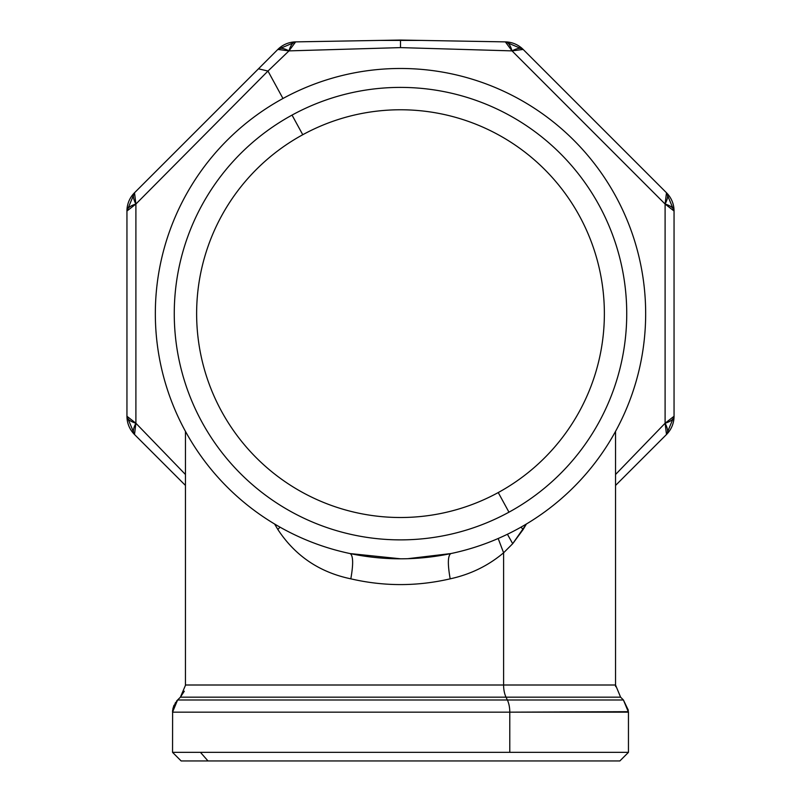<?xml version="1.0" encoding="UTF-8"?>
<svg xmlns="http://www.w3.org/2000/svg" width="801" height="801" viewBox="0 0 801 801"><rect width="100%" height="100%" fill="white"/><g stroke="black" fill="none" stroke-linecap="round" stroke-linejoin="round"><path stroke-width="1.2" d="M503.599 552.79L512.71 543.689L526.417 523.994L523.143 529.491L520.99 527.148L523.143 529.491L512.71 543.689L507.413 534.257L512.71 543.689L503.599 552.79L503.599 685.005L503.599 552.79L498.182 538.502L503.599 552.79C488.24 565.746 470.427 574.427 450.182 578.833C470.427 574.427 488.24 565.746 503.599 552.79M615.548 431.349L615.548 685.005L185.452 685.005L615.548 685.005L620.595 697.17L506.022 697.17A17.201 8.25 90 0 1 503.599 685.005A17.201 8.25 -90 0 0 506.022 697.17L180.405 697.17L620.595 697.17L623.418 699.994L507.373 699.994L506.022 697.17L507.373 699.994L177.582 699.994L623.418 699.994L628.354 710.287L623.418 699.994L628.455 712.159L509.786 712.159A17.201 8.25 -90 0 0 507.373 699.994A17.201 8.25 90 0 1 509.786 712.159L172.545 712.159L509.786 712.159L509.786 752.349L172.545 752.349L200.45 752.349L208 760.95L181.146 760.95L172.545 752.349L172.615 710.557L172.545 712.159L177.582 699.994L176.44 701.255L177.462 700.114M350.818 578.833C319.489 572.304 295.168 555.854 277.857 529.491L274.583 523.994L277.857 529.491C295.168 555.854 319.489 572.304 350.818 578.833C383.939 586.502 417.061 586.502 450.182 578.833C417.061 586.502 383.939 586.502 350.818 578.833C353.441 564.034 353.221 555.614 350.157 553.571L400.5 558.798M185.452 474.492L135.9 423.238L135.9 204.035L267.975 71.049L282.963 98.493L267.975 71.049L288.971 50.884L400.5 47.609L512.029 50.884L665.1 204.035L665.1 423.238L615.548 474.492L665.1 423.238L666.492 434.502L615.548 485.436L666.492 434.502A25.802 9.222 -135 0 0 665.1 423.238L665.1 204.035L674.052 211.023L674.052 416.26L665.1 423.238A25.802 9.222 0 0 0 674.052 416.26L666.492 434.502A25.802 25.802 0 0 0 674.052 416.26L674.052 211.023A25.802 9.222 180 0 0 665.1 204.035L512.029 50.884L523.153 49.432L666.492 192.771L665.1 204.035A25.802 9.222 -45 0 0 666.492 192.771L674.052 211.023A25.802 25.802 0 0 0 666.492 192.771L523.153 49.432A25.802 9.051 135 0 0 512.029 50.884L400.5 47.609L400.5 40.05L505.351 41.882L512.029 50.884A25.802 9.051 -89 0 0 505.351 41.882L523.153 49.432A25.802 25.802 0 0 0 505.351 41.882L400.5 40.05L400.5 47.609L288.971 50.884L295.649 41.882L400.5 40.05L295.649 41.882A25.802 9.051 89 0 0 288.971 50.884L267.975 71.049L135.9 204.035L134.508 192.771L258.473 68.816L267.975 71.049L258.473 68.816L277.847 49.432L288.971 50.884A25.802 9.051 -135 0 0 277.847 49.432L134.508 192.771A25.802 9.222 45 0 0 135.9 204.035L135.9 423.238L126.948 416.26L126.948 211.023L135.9 204.035A25.802 9.222 180 0 0 126.948 211.023L134.508 192.771A25.802 25.802 0 0 0 126.948 211.023L126.948 416.26A25.802 9.222 0 0 0 135.9 423.238L185.452 474.492M407.819 558.687L450.933 553.551M450.883 553.571L450.843 553.571C447.779 555.614 447.559 564.034 450.182 578.833M277.857 529.491L280.01 527.148L277.857 529.491M134.508 434.502L135.9 423.238A25.802 9.222 135 0 0 134.508 434.502L126.948 416.26A25.802 25.802 0 0 0 134.508 434.502L185.452 485.436L134.508 434.502M277.847 49.432L295.649 41.882A25.802 25.802 0 0 0 277.847 49.432L277.847 49.432M285.316 44.235L286.568 43.695M628.455 752.349L509.786 752.349L509.786 712.159L628.455 711.688L628.455 752.349L619.854 760.95L208 760.95L200.45 752.349L628.455 752.349M282.963 98.493A245.156 245.156 0 0 0 185.351 431.178A245.156 245.156 0 0 0 518.037 528.79A245.156 245.156 0 0 0 615.649 196.105A245.156 245.156 0 0 0 282.963 98.493A245.156 245.156 0 0 1 615.649 196.105A245.156 245.156 0 0 1 518.037 528.79A245.156 245.156 0 0 1 185.351 431.178A245.156 245.156 0 0 1 282.963 98.493M508.965 512.179A226.232 226.232 0 0 0 599.038 205.176A226.232 226.232 0 0 0 292.035 115.094A226.232 226.232 0 0 0 201.962 422.107A226.232 226.232 0 0 0 508.965 512.179L498.242 492.555A203.875 203.875 0 0 0 579.413 215.9A203.875 203.875 0 0 0 302.758 134.728L292.035 115.094A226.232 226.232 0 0 1 599.038 205.176A226.232 226.232 0 0 1 508.965 512.179A226.232 226.232 0 0 1 201.962 422.107A226.232 226.232 0 0 1 292.035 115.094L302.758 134.728A203.875 203.875 0 0 0 221.587 411.384A203.875 203.875 0 0 0 498.242 492.555L508.965 512.179M498.242 492.555A203.875 203.875 0 0 1 221.587 411.384A203.875 203.875 0 0 1 302.758 134.728A203.875 203.875 0 0 1 579.413 215.9A203.875 203.875 0 0 1 498.242 492.555M286.518 43.715L285.346 44.225M208 760.95L593 760.95M185.452 431.349L185.442 685.266M185.442 685.346L180.405 697.17L177.582 699.994M184.28 691.223L180.405 697.17M615.558 685.496L615.619 686.557M379.964 40.41L420.925 40.41M175.549 702.437L172.656 710.167L175.549 702.437M173.987 705.26L172.836 708.985M172.636 710.387L172.565 711.238M172.545 752.349L181.146 760.95"/></g></svg>
